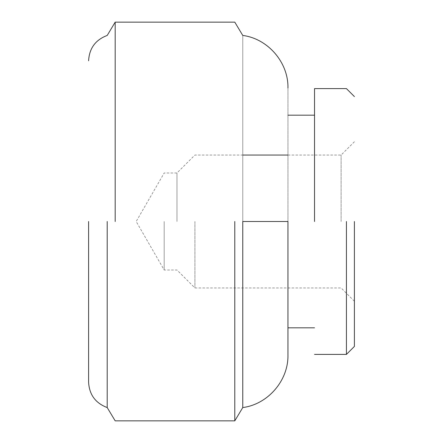 <?xml version="1.0" encoding="UTF-8"?>
<svg xmlns="http://www.w3.org/2000/svg" width="443" height="443" viewBox="0 0 443 443"><rect width="100%" height="100%" fill="white"/><g stroke="black" fill="none" stroke-linecap="round" stroke-linejoin="round"><path stroke-width="0.33" stroke-dasharray="2.21 1.66" d="M354.4 221.5L354.4 346.426L354.4 221.5M314.53 221.5L314.53 88.6L314.53 221.5M242.764 221.5L242.764 35.44L242.764 407.56L242.764 221.5L287.95 221.5L287.95 327.82L287.95 87.996L287.95 327.82M88.6 221.5L88.6 382.204L88.6 221.5M164.187 221.5L164.187 270.008L164.187 221.5M176.978 221.5L176.978 172.991L176.978 221.5M194.92 221.5L194.92 287.95L194.92 221.5M341.11 221.5L341.11 155.05L341.11 221.5M346.426 221.5L346.426 354.4L346.426 221.5M234.79 221.5L234.79 420.85L234.79 221.5M115.18 221.5L115.18 22.15L115.18 221.5M107.206 221.5L107.206 407.56L107.206 221.5M354.4 301.24L341.11 287.95L194.92 287.95L176.978 270.008L164.187 270.008L136.178 221.5L164.187 172.991L176.978 172.991L194.92 155.05L242.764 155.05M287.95 155.05L341.11 155.05L354.4 141.76"/><path stroke-width="0.66" d="M354.4 221.5L354.4 346.426L354.4 221.5M314.53 221.5L314.53 88.6L314.53 221.5M287.95 221.5L287.95 355.004L287.95 221.5L242.764 221.5L242.764 407.56L242.764 221.5M88.6 221.5L88.6 382.204L88.6 221.5M346.426 221.5L346.426 354.4L346.426 221.5M234.79 221.5L234.79 420.85L234.79 221.5M115.18 221.5L115.18 22.15L115.18 221.5M107.206 221.5L107.206 407.56L107.206 221.5M242.764 155.05L287.95 155.05M314.53 354.4L346.426 354.4L354.4 346.426M354.4 96.574L346.426 88.6L314.53 88.6M314.53 115.18L287.95 115.18M287.95 327.82L314.53 327.82M88.6 382.204C89.298 394.696 95.5 403.147 107.206 407.56L115.18 420.85L234.79 420.85L242.764 407.56C268.026 404.287 288.498 380.471 287.95 355.004M88.6 60.796C89.298 48.304 95.5 39.853 107.206 35.44L115.18 22.15L234.79 22.15L242.764 35.44C268.026 38.713 288.498 62.529 287.95 87.996"/></g></svg>
